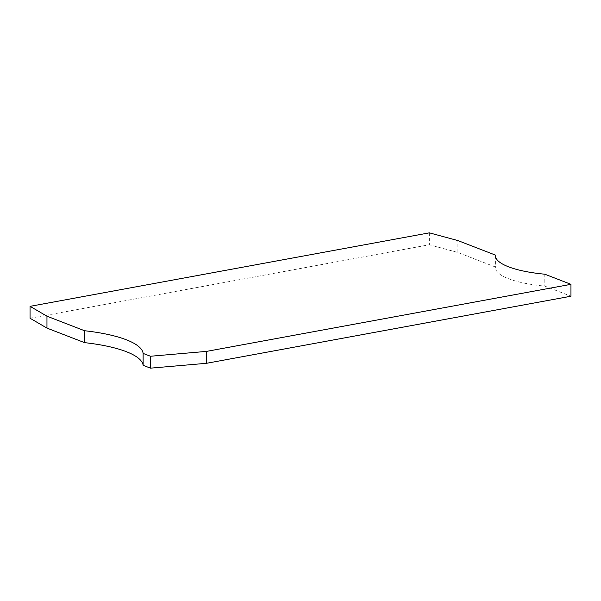 <?xml version="1.0" encoding="UTF-8"?>
<svg xmlns="http://www.w3.org/2000/svg" width="601" height="601" viewBox="0 0 601 601"><rect width="100%" height="100%" fill="white"/><g stroke="black" fill="none" stroke-linecap="round" stroke-linejoin="round"><path stroke-width="0.45" stroke-dasharray="3 2.25" d="M30.05 318.237L429.347 244.75L457.872 252.473L495.397 266.994A74.118 19.78 180 0 0 495.382 267.46A74.118 19.78 180 0 0 544.814 286.114L570.95 296.225M544.814 274.206L544.814 286.114M495.397 256.026L495.397 266.994M429.347 232.842L429.347 244.75M457.872 252.473L457.872 240.565M495.382 255.56L495.382 267.46"/><path stroke-width="0.9" d="M206.496 363.305L206.496 351.397L570.95 284.326L570.95 296.225L206.496 363.305L150.475 368.158L143.121 365.31A95.454 25.475 180 0 0 84.516 342.63L46.961 328.101L30.05 318.237L30.05 306.337L46.961 316.194L46.961 328.101M206.496 351.397L150.475 356.25L150.475 368.158M150.475 356.25L143.121 353.403L143.121 365.31M570.95 284.326L544.814 274.206A74.118 19.78 180 0 1 495.382 255.56A74.118 19.78 180 0 1 495.397 255.087L495.397 256.026M495.397 255.087L457.872 240.565L429.347 232.842L30.05 306.337M46.961 316.194L84.516 330.723A95.454 25.475 180 0 1 143.121 353.403M84.516 330.723L84.516 342.63"/></g></svg>
